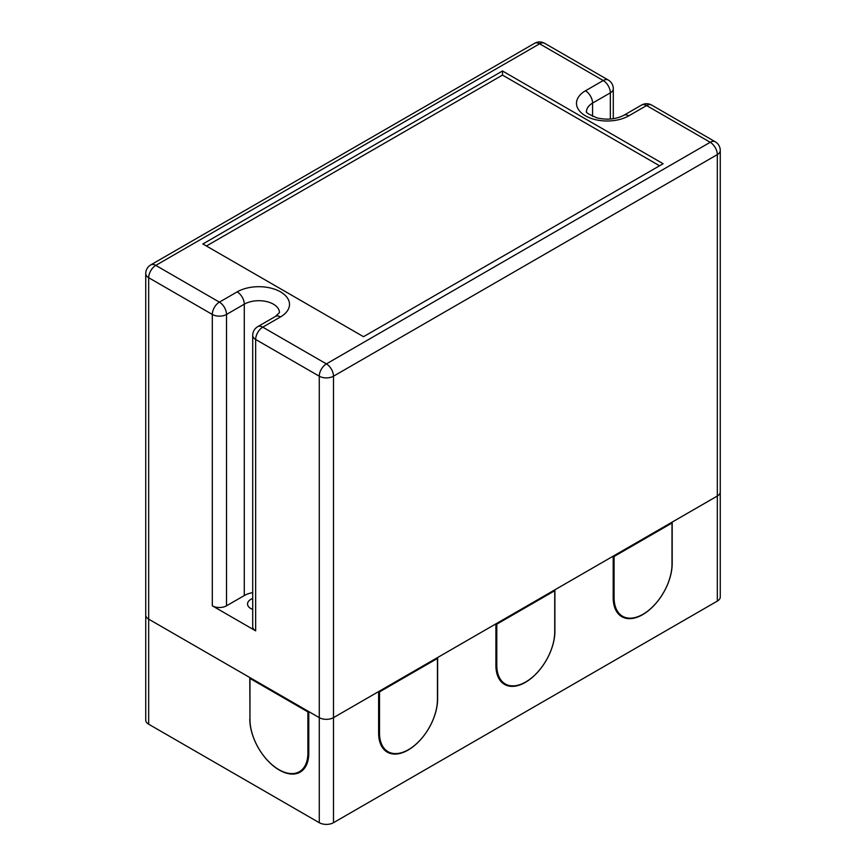<?xml version="1.0" encoding="UTF-8"?>
<svg xmlns="http://www.w3.org/2000/svg" width="866" height="866" viewBox="0 0 866 866"><rect width="100%" height="100%" fill="white"/><g stroke="black" fill="none" stroke-linecap="round" stroke-linejoin="round"><path stroke-width="1.3" d="M720.263 150.5L720.263 596.988A10.056 5.802 0 0 1 717.319 601.101L717.319 496.034A10.056 5.802 0 0 0 720.263 491.931A10.056 5.802 180 0 1 717.319 496.034L333.486 717.643A10.056 5.802 180 0 1 319.273 717.643A10.056 5.802 0 0 0 333.486 717.643L333.486 376.201A10.056 5.802 -120 0 0 326.385 363.893A10.056 5.802 120 0 0 319.273 376.201A10.056 5.802 0 0 0 333.486 376.201L717.319 154.603A10.056 5.802 0 0 0 720.263 150.5A10.056 10.056 0 0 0 715.24 141.786A10.056 5.802 120 0 0 710.217 142.284A10.056 5.802 60 0 1 717.319 154.603L717.319 496.034L672.189 522.101L672.189 563.55A41.72 24.086 -60 0 1 653.971 605.529A41.72 24.086 -60 0 1 621.831 616.7A41.72 24.086 -60 0 1 613.193 597.605L613.193 556.156L554.9 589.811L554.9 631.26A41.72 24.086 -60 0 1 536.693 673.239A41.72 24.086 -60 0 1 504.542 684.421A41.72 24.086 -60 0 1 495.904 665.315L495.904 623.866L437.622 657.521L437.622 698.97A41.72 24.086 -60 0 1 419.415 740.95A41.72 24.086 -60 0 1 387.264 752.132A41.72 24.086 -60 0 1 378.626 733.037L378.626 691.588L333.486 717.643L333.486 822.7A10.056 5.802 0 0 1 319.273 822.7L148.681 724.214L148.681 619.147A10.056 5.802 180 0 1 145.737 615.044A10.056 5.802 0 0 0 148.681 619.147L148.681 277.715A10.056 5.802 -60 0 1 155.783 265.397A10.056 5.802 -120 0 0 150.76 264.899A10.056 10.056 0 0 0 145.737 273.613A10.056 5.802 0 0 0 148.681 277.715L212.3 314.445A10.056 5.802 0 0 0 226.513 314.445A10.056 5.802 -120 0 0 219.401 302.126A10.056 5.802 120 0 0 212.3 314.445L212.3 605.81L255.654 630.849A10.056 5.802 180 0 1 252.71 626.746L252.71 335.369A10.056 5.802 0 0 0 255.654 339.472A10.056 5.802 -60 0 1 262.766 327.164A10.056 5.802 -120 0 0 257.732 326.666A10.056 10.056 0 0 0 252.71 335.369M255.654 630.849L255.654 339.472L319.273 376.201L319.273 717.643L148.681 619.147L249.787 677.526L249.971 718.877M252.71 592.615A20.611 11.897 180 0 0 244.288 595.559L226.513 605.81A10.056 5.802 180 0 1 212.3 605.81M502.486 70.99L663.118 163.728L363.514 336.701L202.882 243.963L502.486 70.99L502.486 75.093L206.433 246.009M659.567 165.785L502.486 75.093M252.71 609.447A11.312 6.527 180 0 1 250.859 608.582A11.312 6.527 180 0 1 247.546 603.97A11.312 6.527 180 0 1 252.71 598.482M145.737 273.613L145.737 720.101A10.056 5.802 0 0 0 148.681 724.214M319.273 822.7L319.273 717.643L308.783 711.592L308.783 753.041A41.72 24.086 60 0 1 300.145 772.136A41.72 24.086 60 0 1 268.005 760.954A41.72 24.086 60 0 1 249.787 718.975M717.319 601.101L333.486 822.7M302.58 769.863A41.72 24.086 -120 0 0 303.252 769.712M384.158 749.707A41.72 24.086 120 0 0 384.84 749.859M501.446 681.986A41.72 24.086 120 0 0 502.118 682.148M618.725 614.275A41.72 24.086 120 0 0 619.396 614.427M307.895 752.933A40.962 23.653 60 0 1 299.42 771.682A40.962 23.653 60 0 1 267.854 760.716A40.962 23.653 60 0 1 249.971 719.494L249.971 678.446L307.895 711.895L307.895 752.933L308.783 752.424M250.675 678.046L249.971 678.446M308.61 711.484L307.895 711.895M437.438 699.479A40.962 23.653 -60 0 1 419.566 740.711A40.962 23.653 -60 0 1 388 751.677A40.962 23.653 -60 0 1 379.514 732.928L379.514 691.891L437.438 658.441L437.438 699.479M378.799 691.479L379.514 691.891M436.735 658.03L437.438 658.441M554.727 631.769A40.962 23.653 -60 0 1 536.844 672.99A40.962 23.653 -60 0 1 505.279 683.967A40.962 23.653 -60 0 1 496.792 665.218L496.792 624.18L554.727 590.731L554.727 631.769M496.088 623.769L496.792 624.18M554.013 590.32L554.727 590.731M672.005 564.058A40.962 23.653 -60 0 1 654.122 605.28A40.962 23.653 -60 0 1 622.557 616.256A40.962 23.653 -60 0 1 614.081 597.508L614.081 556.47L672.005 523.021L672.005 564.058M613.366 556.059L614.081 556.47M671.291 522.609L672.005 523.021M641.565 105.057A10.056 5.802 60 0 1 646.599 105.555A10.056 5.802 -60 0 1 651.622 105.057A10.056 10.056 0 0 0 641.565 105.057L623.801 115.319C615.964 119.281 607.077 120.147 597.15 117.938C588.685 114.312 585.156 112.169 586.542 111.508A20.611 11.897 180 0 1 592.571 103.097L610.346 92.835A10.056 5.802 0 0 0 613.29 88.733A10.056 10.056 0 0 0 608.268 80.029A10.056 5.802 120 0 0 603.234 80.527A10.056 5.802 60 0 1 610.346 92.835L610.346 119.043M534.593 43.3A10.056 5.802 60 0 1 539.615 43.798A10.056 5.802 -60 0 1 544.649 43.3A10.056 10.056 0 0 0 534.593 43.3L150.76 264.899M226.513 605.81L226.513 314.445L244.288 304.183A10.056 5.802 -120 0 0 237.176 291.874L219.401 302.126L155.783 265.397L539.615 43.798L603.234 80.527L585.47 90.789A10.056 5.802 60 0 1 592.571 103.097L592.571 116.369M257.732 326.666L275.507 316.404A10.056 5.802 60 0 1 280.53 316.902A30.656 17.699 0 0 0 280.53 291.874A30.656 17.699 0 0 0 237.176 291.874M244.288 595.559L244.288 304.183A20.611 11.897 180 0 1 266.739 301.606A20.611 11.897 180 0 1 279.458 312.594L275.507 316.404M585.47 90.789A30.656 17.699 0 0 0 585.47 115.817A30.656 17.699 0 0 0 628.824 115.817A10.056 5.802 -120 0 0 623.801 115.319M628.824 115.817L646.599 105.555L710.217 142.284L326.385 363.893L262.766 327.164L280.53 316.902M378.626 732.42L379.514 732.928M495.904 664.709L496.792 665.218M613.193 596.988L614.081 597.508M608.268 80.029L544.649 43.3M613.29 118.718L613.29 88.733M715.24 141.786L651.622 105.057M303.717 769.203L299.42 771.682M383.692 749.198L388 751.677M500.97 681.488L505.279 683.967M618.259 613.778L622.557 616.256"/></g></svg>
